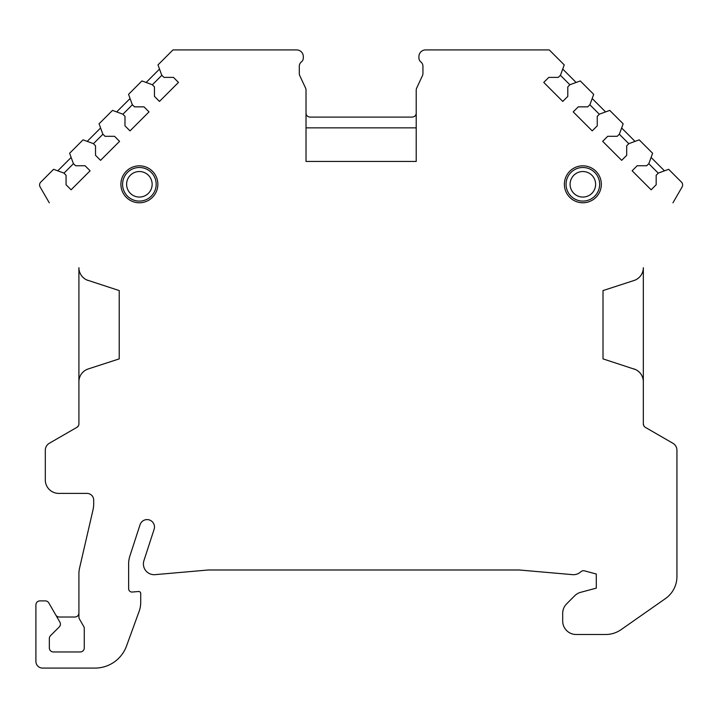 <?xml version="1.0" encoding="UTF-8"?>
<svg xmlns="http://www.w3.org/2000/svg" width="718" height="718" viewBox="0 0 718 718"><rect width="100%" height="100%" fill="white"/><g stroke="black" fill="none" stroke-linecap="round" stroke-linejoin="round"><path stroke-width="1.08" d="M86.672 369.564L88.188 368.962A13.436 13.436 0 0 0 78.908 381.752L78.908 423.862A4.03 4.03 0 0 1 76.889 427.354L49.336 443.266A8.06 8.06 0 0 0 45.306 450.249L45.306 479.947A13.436 13.436 0 0 0 58.741 493.392L86.968 493.392A6.722 6.722 0 0 1 93.69 500.105L93.69 503.865A26.88 26.88 0 0 1 92.999 509.915L79.59 567.974A26.88 26.88 0 0 0 78.908 574.023L78.908 617.022A4.03 4.03 0 0 0 79.447 619.042L83.737 626.482A4.03 4.03 0 0 1 84.275 628.492L84.275 647.932A4.03 4.03 0 0 1 80.245 651.962L53.374 651.962A4.03 4.03 0 0 1 49.336 647.932L49.336 638.526A4.03 4.03 0 0 1 50.52 635.672L59.235 626.958A4.03 4.03 0 0 0 59.872 622.093L48.797 602.914A4.03 4.03 0 0 0 45.306 600.894L39.93 600.894A4.03 4.03 0 0 0 35.9 604.933L35.9 661.368A6.722 6.722 0 0 0 42.622 668.09L94.956 668.09A33.593 33.593 0 0 0 126.53 645.985L139.104 611.431A26.88 26.88 0 0 0 140.719 602.24L140.719 593.508A2.019 2.019 0 0 0 138.529 591.497L132.283 592.045A3.357 3.357 0 0 1 128.63 588.697L128.63 563.944A25.534 25.534 0 0 1 129.877 556.046L140.064 524.696A7.395 7.395 0 0 1 149.38 519.958A7.395 7.395 0 0 1 154.119 529.265L143.932 560.614A10.752 10.752 0 0 0 155.097 574.651L207.807 570.038A13.436 13.436 0 0 1 208.983 569.984L518.629 569.984A13.436 13.436 0 0 1 519.805 570.038L572.515 574.651A10.752 10.752 0 0 0 580.772 571.815A4.03 4.03 0 0 1 584.56 570.873L596.299 574.023L596.299 588.132L580.718 592.305A13.436 13.436 0 0 0 574.696 595.778L566.637 603.847A13.436 13.436 0 0 0 562.697 613.351L562.697 621.052A13.436 13.436 0 0 0 576.141 634.497L605.705 634.497A26.88 26.88 0 0 0 621.115 629.632L665.469 598.579A26.88 26.88 0 0 0 676.93 576.563L676.93 450.249A8.06 8.06 0 0 0 672.892 443.266L645.347 427.354A4.03 4.03 0 0 1 643.328 423.862L643.328 267.715A13.436 13.436 0 0 1 634.048 280.496L603.012 290.575L603.012 358.883L635.565 369.564M88.188 368.962L119.224 358.883L119.224 290.575L86.672 279.903M78.908 423.862L78.908 267.715A13.436 13.436 0 0 0 88.188 280.496M49.282 202.817L40.136 186.976A4.03 4.03 0 0 1 40.773 182.112L53.572 169.313L63.866 173.065L66.065 175.264L66.065 184.768L71.1 189.794L90.1 170.794L85.074 165.759L75.57 165.759L73.371 163.56L69.619 153.266L83.028 139.857L93.322 143.609L95.521 145.808L95.521 155.312L100.556 160.338L119.556 141.338L114.53 136.303L105.025 136.303L102.827 134.104L99.075 123.81L112.484 110.401L122.778 114.144L124.986 116.352L124.986 125.856L130.012 130.882L149.021 111.873L143.986 106.847L134.49 106.847L132.283 104.648L128.54 94.345L141.94 80.946L152.243 84.688L154.442 86.887L154.442 96.392L159.468 101.426L178.477 82.417L173.451 77.391L163.946 77.391L161.738 75.184L157.996 64.889L172.975 49.91L296.615 49.91A6.722 6.722 0 0 1 303.328 56.632L303.328 57.808A5.376 5.376 0 0 1 301.318 62.008A5.376 5.376 0 0 0 299.298 66.2L299.298 73.433A5.376 5.376 0 0 0 299.801 75.704L305.518 87.955A5.376 5.376 0 0 1 306.021 90.226L306.021 161.451L416.216 161.451L416.216 90.226A5.376 5.376 0 0 1 416.718 87.955L422.435 75.704A5.376 5.376 0 0 0 422.938 73.433L422.938 66.2A5.376 5.376 0 0 0 420.919 62.008A5.376 5.376 0 0 1 418.908 57.808L418.908 56.632A6.722 6.722 0 0 1 425.621 49.91L549.261 49.91L564.24 64.889L560.489 75.184L558.29 77.391L548.785 77.391L543.759 82.417L562.759 101.426L567.794 96.392L567.794 86.887L569.993 84.688L580.288 80.946L593.696 94.345L589.954 104.648L587.746 106.847L578.25 106.847L573.215 111.873L592.224 130.882L597.25 125.856L597.25 116.352L599.458 114.144L609.753 110.401L623.152 123.81L619.41 134.104L617.211 136.303L607.706 136.303L602.671 141.338L621.68 160.338L626.706 155.312L626.706 145.808L628.914 143.609L639.208 139.857L652.617 153.266L648.866 163.56L646.667 165.759L637.162 165.759L632.136 170.794L651.136 189.794L656.171 184.768L656.171 175.264L658.37 173.065L668.664 169.313L681.463 182.112A4.03 4.03 0 0 1 682.1 186.976L672.954 202.817M643.866 425.882L643.328 423.862L643.328 381.752A13.436 13.436 0 0 0 634.048 368.962M120.902 184.293A18.48 18.48 0 0 0 139.382 202.772A18.48 18.48 0 0 0 157.852 184.293A18.48 18.48 0 0 0 139.382 165.822A18.48 18.48 0 0 0 120.902 184.293M601.334 184.293A18.48 18.48 0 0 1 582.854 202.772A18.48 18.48 0 0 1 564.375 184.293A18.48 18.48 0 0 1 582.854 165.822A18.48 18.48 0 0 1 601.334 184.293M122.581 184.293A16.801 16.801 0 0 1 139.382 167.5A16.801 16.801 0 0 1 156.174 184.293A16.801 16.801 0 0 1 139.382 201.094A16.801 16.801 0 0 1 122.581 184.293M566.062 184.293A16.801 16.801 0 0 1 582.854 167.5A16.801 16.801 0 0 1 599.656 184.293A16.801 16.801 0 0 1 582.854 201.094A16.801 16.801 0 0 1 566.062 184.293M560.39 75.291L569.895 84.796M562.715 69.072L576.114 82.462M589.846 104.747L599.35 114.252M592.179 98.528L605.57 111.918M619.302 134.203L628.806 143.708M621.635 127.983L635.026 141.383M648.758 163.668L658.262 173.173M651.091 157.448L664.482 170.839M603.012 358.883L603.012 290.575M638.293 371.26L639.415 372.265M640.357 373.315L641.12 374.365M641.739 375.406L642.601 377.363M642.224 273.055L641.739 274.052M641.12 275.093L640.357 276.143M639.424 277.193L638.293 278.198M635.565 279.903L634.048 280.496M306.021 161.451L306.021 127.858L416.216 127.858L416.216 161.451M416.216 113.067C416.09 115.472 414.753 116.819 412.186 117.106L310.05 117.106C307.483 116.819 306.137 115.472 306.021 113.067M57.745 170.839L71.145 157.448M63.974 173.173L73.469 163.668M78.361 425.882L76.889 427.354M119.224 358.883L119.224 290.575M80.012 376.411L80.497 375.406M81.107 374.374L81.879 373.315M82.812 372.274L83.934 371.26M55.78 615.012A4.03 4.03 0 0 0 59.271 617.022L74.869 617.022A4.03 4.03 0 0 0 78.908 612.992M83.934 278.198L82.812 277.193M81.879 276.143L81.107 275.093M80.497 274.052L79.635 272.095M87.21 141.383L100.601 127.983M93.43 143.708L102.934 134.203M116.666 111.918L130.057 98.528M122.886 114.252L132.39 104.747M146.122 82.462L159.513 69.072M152.342 84.796L161.846 75.291M126.61 184.293A12.762 12.762 0 0 1 139.382 171.53A12.762 12.762 0 0 1 152.144 184.293A12.762 12.762 0 0 1 139.382 197.064A12.762 12.762 0 0 1 126.61 184.293M570.092 184.293A12.762 12.762 0 0 1 582.854 171.53A12.762 12.762 0 0 1 595.626 184.293A12.762 12.762 0 0 1 582.854 197.064A12.762 12.762 0 0 1 570.092 184.293"/></g></svg>
